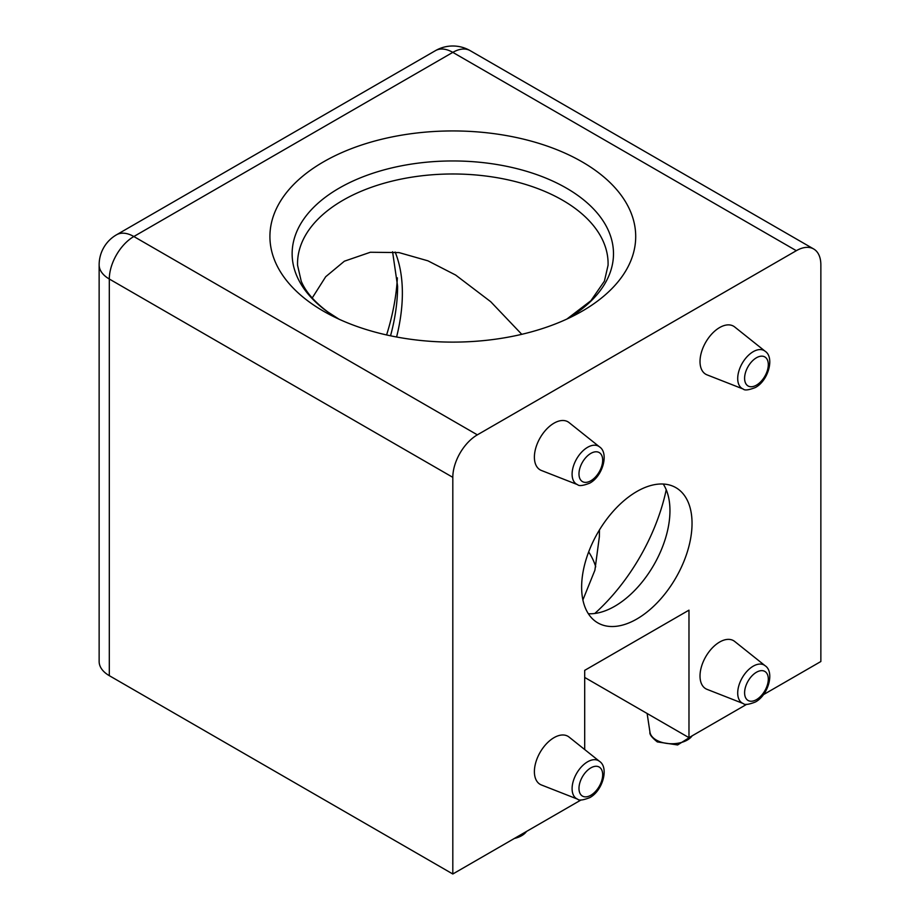 <?xml version="1.0" encoding="UTF-8"?>
<svg xmlns="http://www.w3.org/2000/svg" width="920" height="920" viewBox="0 0 920 920"><rect width="100%" height="100%" fill="white"/><g stroke="black" fill="none" stroke-linecap="round" stroke-linejoin="round"><path stroke-width="1.38" d="M569.054 737.058A27.761 16.031 120 0 0 554.024 737.656A27.761 16.031 120 0 0 535.578 763.209A27.761 16.031 120 0 0 541.409 784.967L577.622 799.169A21.93 12.661 -60 0 1 573.034 781.988A21.93 12.661 -60 0 1 587.604 761.794A21.93 12.661 -60 0 1 599.472 761.334L569.054 737.058M734.678 641.447A27.761 16.031 120 0 0 719.647 642.033A27.761 16.031 120 0 0 701.201 667.586A27.761 16.031 120 0 0 707.02 689.344L743.245 703.547A21.93 12.661 -60 0 1 738.645 686.366A21.93 12.661 -60 0 1 753.216 666.172A21.93 12.661 -60 0 1 765.095 665.712L734.678 641.447M734.678 326.957A27.761 16.031 120 0 0 719.647 327.543A27.761 16.031 120 0 0 701.201 353.096A27.761 16.031 120 0 0 707.02 374.854L743.245 389.056A21.93 12.661 -60 0 1 738.645 371.875A21.93 12.661 -60 0 1 753.216 351.681A21.93 12.661 -60 0 1 765.095 351.221L734.678 326.957M569.054 422.579A27.761 16.031 120 0 0 554.024 423.166A27.761 16.031 120 0 0 535.578 448.718A27.761 16.031 120 0 0 541.409 470.476L577.622 484.679A21.93 12.661 -60 0 1 573.034 467.498A21.93 12.661 -60 0 1 587.604 447.304A21.93 12.661 -60 0 1 599.472 446.844L569.054 422.579M386.596 334.949A182.171 105.179 120 0 0 397.359 277.84M323.495 311.19A182.884 105.581 180 0 1 323.495 161.862A182.884 105.581 180 0 1 582.13 161.862A182.884 105.581 180 0 1 574.781 315.203A182.884 105.581 180 0 1 330.843 315.203A182.884 105.581 180 0 1 323.495 311.19M588.351 613.744A78.073 45.08 120 0 0 614.755 606.257L614.755 606.257A78.073 45.08 120 0 0 669.956 510.634A78.073 45.08 120 0 0 663.24 484.035M594.792 613.467A145.095 83.766 120 0 0 666.23 489.75M582.889 599.943L594.906 570.193L599.357 536.762L599.46 529.931M312.214 297.988L325.703 276.724L344.379 261.2L370.357 252.252L398.992 252.586L427.915 260.82L455.63 275.045L490.705 301.702L521.766 334.316M636.835 491.51A78.073 45.08 -60 0 1 675.878 487.646A78.073 45.08 -60 0 1 687.838 550.206A78.073 45.08 -60 0 1 636.835 619.01A78.073 45.08 -60 0 1 597.804 622.874A78.073 45.08 -60 0 1 585.833 560.314A78.073 45.08 -60 0 1 636.835 491.51M584.694 677.442L688.976 737.656L746.73 704.306M763.404 694.681L820.858 661.514L820.858 264.856A34.696 20.033 120 0 0 813.671 248.975A34.696 20.033 120 0 0 796.329 250.689L452.812 52.371L133.837 236.52L477.353 434.849A34.696 20.033 120 0 0 452.812 477.342L109.307 279.024L109.307 675.671L452.812 874L581.106 799.928M109.307 675.671A34.696 20.033 180 0 1 99.141 661.514L99.141 264.856A34.696 20.033 180 0 0 109.307 279.024A34.696 20.033 -60 0 1 133.837 236.52A34.696 20.033 -120 0 0 116.495 234.807L435.459 50.646A34.696 20.033 -120 0 1 452.812 52.371A34.696 20.033 -60 0 1 470.166 50.646L813.671 248.975M688.976 737.656L688.976 610.155L584.694 670.358L584.694 749.535M477.353 434.849L796.329 250.689M452.812 477.342L452.812 874M588.673 551.896A145.095 83.766 180 0 1 595.711 566.789M688.976 610.155L584.694 670.369M566.881 319.056L590.87 300.736L604.405 281.163L608.062 265.293A155.284 89.654 0 0 0 562.615 200.238A155.284 89.654 0 0 0 392.07 181.125A155.284 89.654 0 0 0 297.562 265.293L301.219 281.186C305.635 291.778 314.548 302.059 327.968 312.041L339.422 319.447M338.675 319.022A160.678 92.77 180 0 1 339.457 187.979A160.678 92.77 180 0 1 566.433 188.129A160.678 92.77 180 0 1 566.95 319.022M590.835 453.387A16.767 9.683 120 0 0 578.979 473.926A16.767 9.683 120 0 0 590.835 480.769A16.767 9.683 120 0 0 602.681 460.23A16.767 9.683 120 0 0 590.835 453.387M756.447 357.765A16.767 9.683 120 0 0 744.602 378.304A16.767 9.683 120 0 0 756.447 385.147A16.767 9.683 120 0 0 768.303 364.607A16.767 9.683 120 0 0 756.447 357.765M590.835 767.878A16.767 9.683 120 0 0 578.979 788.405A16.767 9.683 120 0 0 590.835 795.259A16.767 9.683 120 0 0 602.681 774.72A16.767 9.683 120 0 0 590.835 767.878M756.447 672.255A16.767 9.683 120 0 0 744.602 692.794A16.767 9.683 120 0 0 756.447 699.637A16.767 9.683 120 0 0 768.303 679.098A16.767 9.683 120 0 0 756.447 672.255M692.564 735.586L677.626 744.947L657.34 741.922C651.797 737.483 649.336 734.24 649.957 732.182A21.93 12.661 0 0 0 656.293 740.036A21.93 12.661 0 0 0 692.139 735.827M514.395 838.453A21.93 12.661 0 0 0 526.516 831.45M390.54 335.8A160.344 92.575 120 0 0 397.601 286.223L392.575 251.769M395.14 252.045A155.273 89.642 -60 0 1 396.6 336.996M577.622 484.679C579.048 486.243 583.096 485.725 589.755 483.149C602.83 476.215 609.144 452.939 599.472 446.844M743.245 389.056C744.671 390.62 748.719 390.114 755.377 387.527C768.442 380.604 774.766 357.328 765.095 351.221M577.622 799.169C579.048 800.733 583.096 800.216 589.755 797.64C602.83 790.706 609.144 767.429 599.472 761.334M743.245 703.547C744.671 705.111 748.719 704.605 755.377 702.018C768.442 695.094 774.766 671.807 765.095 665.712M526.941 831.197L510.266 840.822M649.957 732.182L647.128 713.494M470.166 50.646A34.696 34.696 0 0 0 435.459 50.646M116.495 234.807A34.696 34.696 0 0 0 99.141 264.856"/></g></svg>
